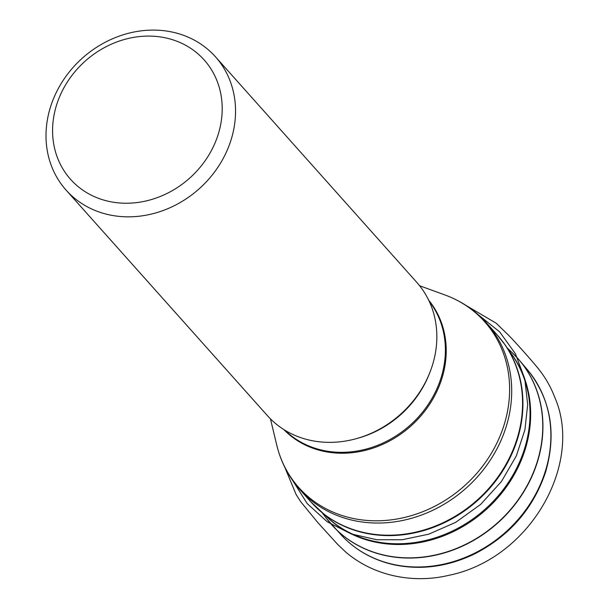 <?xml version="1.0" encoding="UTF-8"?>
<svg xmlns="http://www.w3.org/2000/svg" width="609" height="609" viewBox="0 0 609 609"><rect width="100%" height="100%" fill="white"/><g stroke="black" fill="none" stroke-linecap="round" stroke-linejoin="round"><path stroke-width="0.91" d="M66.099 190.115L267.397 415.642A100.097 87.635 -41.8 0 0 364.928 435.861A100.097 87.635 -41.8 0 0 435.382 353.136A100.097 87.635 -41.8 0 0 416.754 282.332L215.464 56.804A100.097 87.635 138.2 0 1 199.135 188.836A100.097 87.635 138.2 0 1 66.099 190.115A100.097 87.635 138.2 0 1 47.472 119.311A100.097 87.635 138.2 0 1 117.925 36.593A100.097 87.635 138.2 0 1 215.464 56.804M53.889 115.954A89.584 78.432 138.2 0 1 192.033 49.23A89.584 78.432 138.2 0 1 166.272 193.822A89.584 78.432 138.2 0 1 53.889 115.954M468.268 307.103A125.104 109.521 138.2 0 1 486.606 323.044A125.104 109.521 138.2 0 1 466.197 488.06A125.104 109.521 138.2 0 1 299.933 489.651A125.104 109.521 138.2 0 1 286.177 469.623M270.457 418.878L276.737 445.042C280.848 461.957 288.582 476.824 299.933 489.651L310.796 501.816A125.104 109.521 -41.8 0 0 432.687 527.082A125.104 109.521 -41.8 0 0 520.741 423.697A125.104 109.521 -41.8 0 0 497.462 335.209L505.013 344.77A125.066 109.491 138.2 0 1 521.106 424.138A125.066 109.491 138.2 0 1 439.119 525.072A125.066 109.491 138.2 0 1 319.443 510.403A125.066 109.491 138.2 0 1 314.982 506.224M310.796 501.816L329.073 518.868A123.513 108.128 -41.8 0 0 447.257 533.362A123.513 108.128 -41.8 0 0 528.224 433.677A123.513 108.128 -41.8 0 0 512.336 355.298L505.013 344.77A125.066 109.491 138.2 0 0 501.367 339.875M322.275 512.892L326.652 518.662A124.792 109.255 -41.8 0 0 449.077 551.183A124.792 109.255 -41.8 0 0 540.937 446.633A124.792 109.255 -41.8 0 0 512.405 352.87L519.401 360.284A124.799 109.255 138.2 0 1 541.112 446.823A124.799 109.255 138.2 0 1 454.474 549.501A124.799 109.255 138.2 0 1 333.222 526.45A124.799 109.255 138.2 0 1 329.842 522.644M510.426 352.55A123.49 108.113 138.2 0 1 485.738 509.954A123.49 108.113 138.2 0 1 326.561 516.66M515.998 356.493A124.799 109.255 138.2 0 1 519.401 360.284L527.402 369.701A124.502 108.996 -41.8 0 1 549.067 456.034A124.502 108.996 -41.8 0 1 462.634 558.461A124.502 108.996 -41.8 0 1 341.672 535.471L326.652 518.662M276.737 445.042A124.548 109.034 -41.8 0 0 464.324 485.959A124.548 109.034 -41.8 0 0 444.905 294.946L419.624 285.743M428.683 300.199A97.166 85.07 138.2 0 1 444.798 366.626A97.166 85.07 138.2 0 1 377.991 446.321A97.166 85.07 138.2 0 1 283.794 429.52M284.806 430.152A96.945 84.872 -41.8 0 0 378.41 445.004A96.945 84.872 -41.8 0 0 443.969 365.925A96.945 84.872 -41.8 0 0 429.2 301.272M429.322 373.857A96.945 84.872 138.2 0 1 356.904 438.488M478.545 314.982L499.684 331.89L515.458 353.837L524.783 378.836L527.668 404.597L524.92 429.794L516.318 455.935L501.405 481.559L480.691 504.366L455.745 522.309L428.805 534.162L402.191 539.749L376.788 539.734L351.203 533.948L327.246 521.791L307.195 503.582L292.845 480.737M444.905 294.946C461.249 300.945 475.149 310.308 486.606 323.044L497.462 335.209M507.168 347.868L512.405 352.87M341.672 535.471C355.869 550.437 373.424 560.234 394.327 564.855C421.238 570.336 447.98 566.697 474.563 553.931C509.596 535.882 533.263 508.637 545.557 472.196C556.854 433.128 550.802 398.964 527.402 369.701M465.931 305.375L496.228 323.242L508.766 335.43C514.963 341.687 531.771 360.551 536.75 366.755L536.499 366.451C544.438 375.837 550.559 386.213 554.868 397.578C583.65 463.571 530.188 559.032 448.635 575.36C415.886 583.178 376.255 577.713 346.125 552.432L337.675 544.408L317.89 522.667L300.922 501.976L296.18 494.675L284.723 467.111"/></g></svg>
